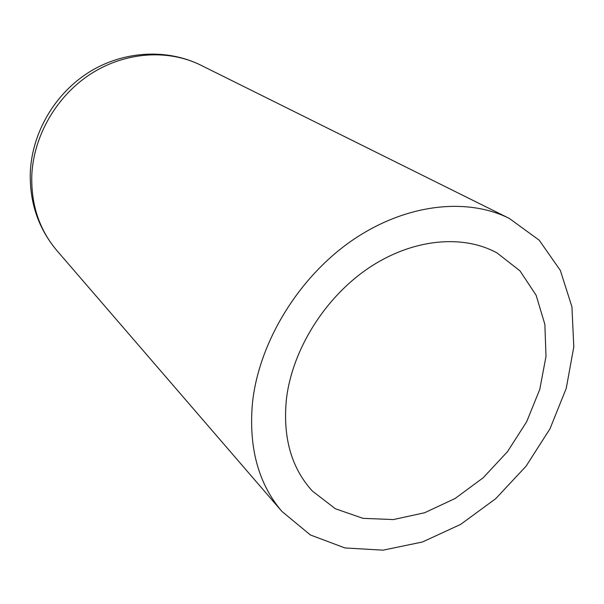 <?xml version="1.0" encoding="UTF-8"?>
<svg xmlns="http://www.w3.org/2000/svg" width="604" height="604" viewBox="0 0 604 604"><rect width="100%" height="100%" fill="white"/><g stroke="black" fill="none" stroke-linecap="round" stroke-linejoin="round"><path stroke-width="0.91" d="M286.439 398.942C282.649 437.228 291.279 467.919 312.321 491.007L335.341 508.742L362.959 518.33L393.332 519.576L424.635 512.743L455.114 498.489L483.192 477.756L507.443 451.732L526.643 421.781L539.765 389.437L546.008 356.368L544.861 324.356L536.118 295.235L519.976 270.864L497.084 252.963C462.362 233.929 411.868 238.806 368.229 268.312C324.65 297.855 292.291 349.852 286.439 398.942M252.517 402.377C248.448 447.217 258.233 483.555 281.887 511.399L310.381 534.963L344.937 547.949L383.072 550.161L422.377 542.014L460.61 524.423L495.763 498.64L526.069 466.182L549.995 428.772L566.25 388.319L573.8 346.915L571.935 306.824L560.338 270.426L539.183 240.181L509.285 218.414C466.099 196.844 404.257 204.107 351.09 241.162C297.998 278.255 259.101 342.4 252.517 402.377M31.816 174.896C30.925 204.552 39.298 229.799 56.935 250.63C38.354 228.538 29.475 202.408 30.306 172.238C32.08 132.472 54.934 93.552 89.15 72.118C123.435 50.774 166.84 48.335 200.853 65.202C168.44 49.083 125.813 51.657 91.355 73.545C56.957 95.492 33.711 135.311 31.816 174.896M509.285 218.414L200.853 65.202M281.887 511.399L56.935 250.63"/></g></svg>
